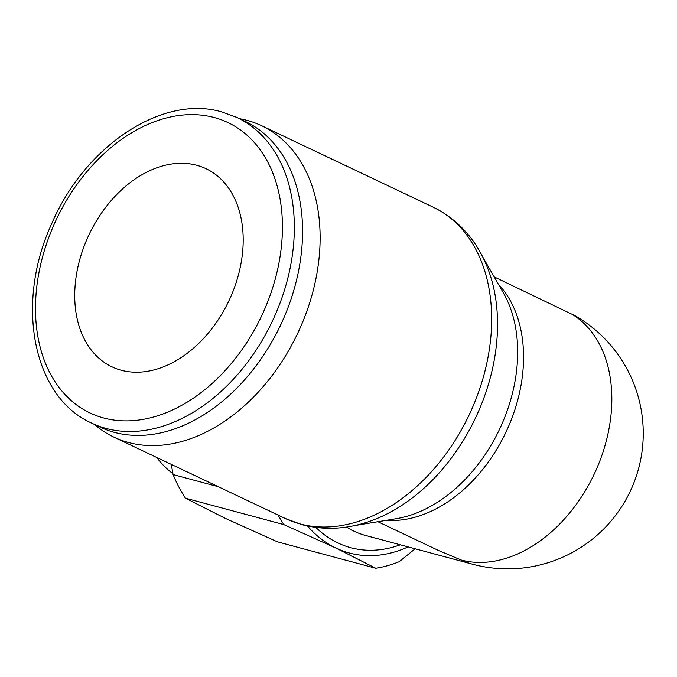 <?xml version="1.0" encoding="UTF-8"?>
<svg xmlns="http://www.w3.org/2000/svg" width="677" height="677" viewBox="0 0 677 677"><rect width="100%" height="100%" fill="white"/><g stroke="black" fill="none" stroke-linecap="round" stroke-linejoin="round"><path stroke-width="1.02" d="M94.34 424.369A172.33 121.564 -64.6 0 0 113.838 437.097A172.33 121.564 -64.6 0 0 306.122 313.223A172.33 121.564 -64.6 0 0 261.66 125.744A172.33 121.564 -64.6 0 0 239.472 118.678M433.195 207.179A172.33 121.564 -64.6 0 1 477.649 394.666A172.33 121.564 -64.6 0 1 300.021 523.922A172.33 121.564 -64.6 0 1 285.372 518.54L302.306 524.768C324.554 530.489 347.293 529.245 370.514 521.036A168.7 119.008 -64.6 0 0 483.835 398.11A168.7 119.008 -64.6 0 0 488.946 271.579C478.165 241.782 459.581 220.313 433.195 207.179L261.66 125.744M354.536 525.589L396.18 518.717A139.149 98.157 -64.6 0 0 412.902 514.376A139.149 98.157 -64.6 0 0 506.371 412.995A139.149 98.157 -64.6 0 0 510.585 308.627A139.149 98.157 -64.6 0 0 503.383 292.929L482.379 256.321M377.935 521.73L438.527 550.494L461.139 559.997A135.518 95.262 -75 0 0 472.58 564.22L365.512 535.448A135.518 95.262 105 0 1 346.522 527.053A135.518 95.262 105 0 0 365.665 535.49M91.81 423.176L100.035 427.077A169.199 119.355 -64.6 0 0 272.856 340.04A169.199 119.355 -64.6 0 0 286.972 310.311A169.199 119.355 -64.6 0 0 288.817 305.454A169.199 119.355 -64.6 0 0 245.167 121.378L236.942 117.476A169.199 119.355 -64.6 0 1 280.591 301.553A169.199 119.355 -64.6 0 1 106.196 428.465A169.199 119.355 -64.6 0 1 91.81 423.176C32.64 397.027 15.063 303.524 51.393 224.434C84.092 146.824 161.752 94.137 221.844 111.925L236.942 117.476M196.668 165.256A109.666 77.364 115.4 0 1 205.994 168.683A109.666 77.364 115.4 0 1 231.712 294.512A109.666 77.364 115.4 0 1 121.251 370.251A109.666 77.364 115.4 0 1 111.925 366.824A109.666 77.364 115.4 0 1 86.207 240.987A109.666 77.364 115.4 0 1 196.668 165.256M472.58 564.22A135.518 135.518 0 0 0 576.855 316.777A27.418 2.488 -159.8 0 0 572.209 314.365L494.176 276.893M156.742 457.466A130.517 91.75 105 0 0 172.914 473.672M408.113 546.898A156.666 110.131 -75 0 1 336.037 548.108A156.666 110.131 -75 0 1 307.502 526.021M278.171 515.121A172.33 121.141 105 0 0 283.858 524.616L336.037 548.108L375.794 568.265L277.384 541.82L225.204 518.328L185.447 498.17A172.33 121.141 -75 0 1 173.084 474.56L171.281 464.371M375.794 568.265A172.33 121.141 105 0 0 399.269 561.665L415.145 548.785M218.392 486.738L173.084 474.56M185.447 498.17L283.858 524.616M272.856 340.04L273.263 339.321A160.737 113.389 -64.6 0 0 286.667 311.082L286.972 310.311M400.302 544.799A151.183 106.281 -75 0 1 315.854 527.442M214.237 117.519A160.737 113.389 -64.6 0 0 48.558 238.084A160.737 113.389 -64.6 0 0 103.683 417.988A160.737 113.389 -64.6 0 0 269.37 297.415A160.737 113.389 -64.6 0 0 214.237 117.519M461.139 559.997A135.518 95.592 -64.6 0 0 600.821 458.354A135.518 95.592 -64.6 0 0 572.209 314.365M386.347 520.342A135.518 95.592 -64.6 0 0 512.548 416.44A135.518 95.592 -64.6 0 0 498.416 284.281M285.372 518.54L113.838 437.097"/></g></svg>

